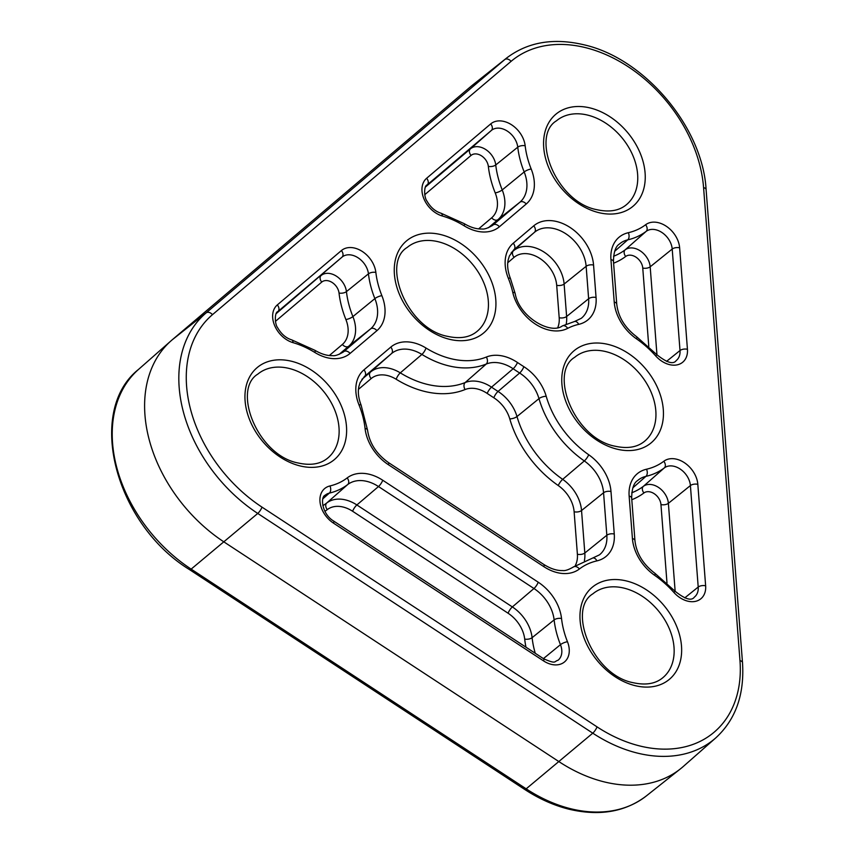 <?xml version="1.0" encoding="UTF-8"?>
<svg xmlns="http://www.w3.org/2000/svg" width="854" height="854" viewBox="0 0 854 854"><rect width="100%" height="100%" fill="white"/><g stroke="black" fill="none" stroke-linecap="round" stroke-linejoin="round"><path stroke-width="1.28" d="M470.735 86.574A135.861 97.9 -129.9 0 1 472.508 85.122L506.497 58.136A134.772 97.11 -129.9 0 0 504.746 59.577L470.735 86.574L172.113 339.881A135.861 97.9 -129.9 0 0 171.163 340.714A135.861 97.9 -129.9 0 0 224.164 542.066L559.178 761.789A135.861 97.9 -129.9 0 0 603.757 781.773A135.861 97.9 -129.9 0 0 680.414 768.878A135.861 97.9 -129.9 0 0 683.147 766.604L715.727 737.941A134.772 97.11 -129.9 0 1 592.772 733.17L526.171 788.829A134.772 97.11 50.1 0 0 570.387 808.653A134.772 97.11 50.1 0 0 646.425 795.864C625.245 811.994 599.359 816.424 568.753 809.154C553.67 805.354 538.97 798.768 524.655 789.406L189.631 569.682C115.13 524.078 85.592 411.297 138.572 369.376A134.772 97.11 50.1 0 0 191.147 569.116L257.748 513.446A134.772 97.11 -129.9 0 1 206.124 312.884L172.113 339.881M703.579 187.592A129.338 93.193 50.1 0 0 585.748 47.696A129.338 93.193 50.1 0 0 511.087 61.349L212.465 314.667A129.338 93.193 50.1 0 0 262.007 507.137L597.031 726.861A129.338 93.193 50.1 0 0 739.97 660.622L703.579 187.592A5.434 2.647 175.6 0 1 706.098 189.599L742.5 662.629A5.434 2.647 175.6 0 0 739.97 660.622M598.43 212.55A60.047 43.266 -129.9 0 1 543.72 147.593A60.047 43.266 -129.9 0 1 590.381 108.01A60.047 43.266 -129.9 0 1 645.09 172.956A60.047 43.266 -129.9 0 1 598.43 212.55M587.851 115.151A54.613 39.359 50.1 0 0 556.488 120.788C530.526 136.256 556.082 202.184 596.85 209.689C609.393 212.443 619.289 210.746 626.537 204.597A54.613 39.359 50.1 0 0 632.761 155.289A54.613 39.359 50.1 0 0 587.851 115.151M449.119 339.198A60.047 43.266 -129.9 0 1 394.409 274.251A60.047 43.266 -129.9 0 1 441.07 234.658A60.047 43.266 -129.9 0 1 495.779 299.615A60.047 43.266 -129.9 0 1 449.119 339.198M438.54 241.81A54.613 39.359 50.1 0 0 407.177 247.446C381.215 262.915 406.771 328.833 447.539 336.348C460.082 339.102 469.978 337.405 477.226 331.256A54.613 39.359 50.1 0 0 483.449 281.937A54.613 39.359 50.1 0 0 438.54 241.81M616.631 449.065A60.047 43.266 -129.9 0 1 561.911 384.108A60.047 43.266 -129.9 0 1 608.582 344.525A60.047 43.266 -129.9 0 1 663.291 409.472A60.047 43.266 -129.9 0 1 616.631 449.065M606.052 351.667A54.613 39.359 50.1 0 0 574.689 357.303C548.727 372.771 574.283 438.7 615.051 446.204C627.594 448.958 637.479 447.261 644.738 441.112A54.613 39.359 50.1 0 0 650.961 391.805A54.613 39.359 50.1 0 0 606.052 351.667M299.807 465.857A60.047 43.266 -129.9 0 1 245.098 400.9A60.047 43.266 -129.9 0 1 291.758 361.317A60.047 43.266 -129.9 0 1 346.468 426.274A60.047 43.266 -129.9 0 1 299.807 465.857M289.228 368.469A54.613 39.359 50.1 0 0 257.865 374.095C231.904 389.573 257.46 455.492 298.227 463.007C310.771 465.761 320.666 464.064 327.915 457.915A54.613 39.359 50.1 0 0 334.138 408.596A54.613 39.359 50.1 0 0 289.228 368.469M634.821 685.581A60.047 43.266 -129.9 0 1 580.112 620.623A60.047 43.266 -129.9 0 1 626.783 581.04A60.047 43.266 -129.9 0 1 681.492 645.987A60.047 43.266 -129.9 0 1 634.821 685.581M624.253 588.182A54.613 39.359 50.1 0 0 592.889 593.818C566.917 609.286 592.484 675.215 633.252 682.72C645.784 685.474 655.68 683.776 662.939 677.628A54.613 39.359 50.1 0 0 669.162 628.32A54.613 39.359 50.1 0 0 624.253 588.182M369.558 474.333A40.191 28.961 -129.9 0 1 382.741 480.247L538.223 582.204A40.191 28.961 -129.9 0 1 561.537 618.509A82.358 59.342 50.1 0 0 567.472 641.738A23.207 16.728 -129.9 0 1 564.323 662.085A23.207 16.728 -129.9 0 1 543.56 660.911L333.508 523.15A23.207 16.728 -129.9 0 1 320.004 501.853A23.207 16.728 -129.9 0 1 329.943 485.958A82.358 59.342 50.1 0 0 347.172 477.92A40.191 28.961 -129.9 0 1 369.558 474.333M525.957 647.183A93.919 67.679 -129.9 0 1 524.698 639.08A28.63 20.624 50.1 0 0 508.098 613.236L352.617 511.268A28.63 20.624 50.1 0 0 343.223 507.062A28.63 20.624 50.1 0 0 327.285 509.614A5.434 3.768 52.6 0 1 326.73 502.995A34.064 24.542 -129.9 0 1 345.699 499.953A34.064 24.542 -129.9 0 1 356.876 504.96L378.482 486.545A34.758 25.044 50.1 0 0 367.081 481.432A34.758 25.044 50.1 0 0 347.717 484.538A87.791 63.26 -129.9 0 1 329.356 493.11A17.774 12.81 50.1 0 0 325.15 495.245C320.314 496.74 321.691 513.927 333.594 521.015A5.434 1.462 123.3 0 1 333.508 523.15M352.617 511.268A5.434 1.462 123.3 0 1 356.876 504.96L512.357 606.927L533.963 588.513L378.482 486.545A5.434 1.462 -56.7 0 0 382.741 480.247M504.095 121.471A23.207 16.728 -129.9 0 1 525.167 145.767A82.358 59.342 50.1 0 0 531.188 168.996A40.191 28.961 -129.9 0 1 526.235 203.999L499.409 226.758A40.191 28.961 -129.9 0 1 464.192 225.83A82.358 59.342 50.1 0 0 442.361 216.009A23.207 16.728 -129.9 0 1 423.915 198.801A23.207 16.728 -129.9 0 1 426.637 178.262L490.698 123.915A23.207 16.728 -129.9 0 1 504.095 121.471M425.634 186.855L470.383 148.895A17.08 12.308 -129.9 0 1 480.247 147.091A17.08 12.308 -129.9 0 1 495.747 164.961L517.759 147.176A17.774 12.81 50.1 0 0 501.618 128.57A17.774 12.81 50.1 0 0 491.36 130.448L427.299 184.784A17.774 12.81 50.1 0 0 427.171 184.891C423.659 185.724 424.086 197.701 426.947 201.074C430.608 207.383 435.284 211.429 440.984 213.201A5.434 2.573 -73.8 0 1 442.361 216.009M478.646 228.861L491.669 217.813A28.63 20.624 50.1 0 0 495.203 192.887A93.919 67.679 -129.9 0 1 488.339 166.381A5.434 2.541 173.5 0 0 495.747 164.961A88.485 63.762 50.1 0 0 502.216 189.93L524.185 171.953A87.791 63.26 -129.9 0 1 517.759 147.176A5.434 2.541 -6.5 0 1 525.167 145.767M556.947 221.592A40.191 28.961 -129.9 0 1 593.562 265.071L596.06 297.502A40.191 28.961 -129.9 0 1 578.692 324.371A82.358 59.342 50.1 0 0 567.696 328.352A40.191 28.961 -129.9 0 1 512.752 292.324A82.358 59.342 50.1 0 0 508.301 278.212A40.191 28.961 -129.9 0 1 513.265 243.209L533.739 225.83A40.191 28.961 -129.9 0 1 556.947 221.592M557.801 327.52A28.63 20.624 50.1 0 0 559.189 317.72L556.691 285.279A28.63 20.624 50.1 0 0 530.612 254.321A28.63 20.624 50.1 0 0 514.087 257.342A5.434 3.768 49.7 0 1 513.435 250.809A34.064 24.542 -129.9 0 1 533.088 247.212A34.064 24.542 -129.9 0 1 564.12 284.051L586.143 266.299A34.758 25.044 50.1 0 0 554.47 228.691A34.758 25.044 50.1 0 0 534.401 232.363L513.927 249.731A34.758 25.044 50.1 0 0 513.681 249.944L509.39 255.997L508.215 259.776C507.009 265.231 507.756 271.508 510.457 278.596A5.434 1.548 -21.9 0 0 508.301 278.212M556.691 285.279A5.434 2.647 175.6 0 0 564.12 284.051L566.618 316.492L588.63 298.729L586.143 266.299A5.434 2.647 -4.4 0 1 593.562 265.071M413.976 342.86A40.191 28.961 -129.9 0 1 425.997 348.026A82.358 59.342 50.1 0 0 486.364 357.036A40.191 28.961 -129.9 0 1 503.807 356.278A40.191 28.961 -129.9 0 1 517.449 362.491A282.482 203.54 50.1 0 0 523.844 366.676A40.191 28.961 -129.9 0 1 546.208 396.288A82.358 59.342 50.1 0 0 588.726 454.755A40.191 28.961 -129.9 0 1 610.994 491.53L614.261 534.028A40.191 28.961 -129.9 0 1 596.893 560.886A82.358 59.342 50.1 0 0 579.418 568.977A40.191 28.961 -129.9 0 1 543.838 566.65L388.367 464.683A40.191 28.961 -129.9 0 1 365.053 428.388A82.358 59.342 50.1 0 0 358.99 404.86A40.191 28.961 -129.9 0 1 363.953 369.857L390.78 347.108A40.191 28.961 -129.9 0 1 413.976 342.86M361.915 379.336L370.465 372.088A34.064 24.542 -129.9 0 1 390.129 368.49A34.064 24.542 -129.9 0 1 400.302 372.867L421.897 354.431A34.758 25.044 50.1 0 0 411.5 349.969A34.758 25.044 50.1 0 0 391.442 353.641L364.615 376.39A34.758 25.044 50.1 0 0 364.37 376.603L360.078 382.656L358.893 386.424C357.698 391.89 358.445 398.156 361.146 405.255A5.434 1.548 158.1 0 0 358.99 404.86M575.265 565.594A28.63 20.624 50.1 0 0 577.389 554.235L574.123 511.749A28.63 20.624 50.1 0 0 558.26 485.552A93.919 67.679 -129.9 0 1 509.774 418.876A28.63 20.624 50.1 0 0 493.847 397.783A294.054 211.877 -129.9 0 1 487.196 393.427A5.434 1.409 123.9 0 1 491.52 387.161A34.064 24.542 -129.9 0 0 479.959 381.898A34.064 24.542 -129.9 0 0 465.174 382.549A5.434 3.672 -112.2 0 0 465.056 389.552A93.919 67.679 -129.9 0 1 396.203 379.272A5.434 1.58 -58.4 0 1 400.302 372.867A88.485 63.762 50.1 0 0 465.174 382.549L486.246 364.039A87.791 63.26 -129.9 0 1 421.897 354.431A5.434 1.58 -58.4 0 0 425.997 348.026M493.847 397.783A5.434 1.505 122.6 0 1 498.042 391.442A288.62 207.96 50.1 0 1 491.52 387.161L513.137 368.747A34.758 25.044 50.1 0 0 501.33 363.377A34.758 25.044 50.1 0 0 486.246 364.039A5.434 3.672 -112.2 0 0 486.364 357.036M509.774 418.876A5.434 1.964 163.9 0 0 516.99 416.538A34.064 24.542 -129.9 0 0 498.042 391.442L519.638 373.017A287.915 207.458 -129.9 0 1 513.137 368.747A5.434 1.409 -56.1 0 0 517.449 362.491M354.784 248.119A23.207 16.728 -129.9 0 1 375.856 272.415A82.358 59.342 50.1 0 0 381.877 295.655A40.191 28.961 -129.9 0 1 376.924 330.658L350.097 353.417A40.191 28.961 -129.9 0 1 314.88 352.488A82.358 59.342 50.1 0 0 293.05 342.657A23.207 16.728 -129.9 0 1 274.604 325.459A23.207 16.728 -129.9 0 1 277.326 304.91L341.386 250.574A23.207 16.728 -129.9 0 1 354.784 248.119M329.334 355.52L342.358 344.461A28.63 20.624 50.1 0 0 345.891 319.535A93.919 67.679 -129.9 0 1 339.027 293.039A11.646 8.391 50.1 0 0 328.459 280.849A11.646 8.391 50.1 0 0 321.734 282.076A5.434 3.768 49.7 0 1 321.072 275.554A17.08 12.308 -129.9 0 1 330.936 273.75A17.08 12.308 -129.9 0 1 346.436 291.62L368.448 273.835A17.774 12.81 50.1 0 0 352.307 255.229A17.774 12.81 50.1 0 0 342.048 257.107L277.988 311.443A17.774 12.81 50.1 0 0 277.86 311.55C274.347 312.372 274.774 324.36 277.635 327.722C281.297 334.042 285.973 338.088 291.673 339.86A5.434 2.573 106.2 0 1 293.05 342.657M339.027 293.039A5.434 2.541 -6.5 0 0 346.436 291.62A88.485 63.762 50.1 0 0 352.905 316.588L374.874 298.612A87.791 63.26 -129.9 0 1 368.448 273.835A5.434 2.541 -6.5 0 1 375.856 272.415M658.477 222.713A23.207 16.728 -129.9 0 1 679.635 247.82L687.438 349.297A23.207 16.728 -129.9 0 1 677.126 364.871A23.207 16.728 -129.9 0 1 655.701 355.915A82.358 59.342 50.1 0 0 636.486 338.835A40.191 28.961 -129.9 0 1 614.218 302.049L610.941 259.563A40.191 28.961 -129.9 0 1 628.32 232.704A82.358 59.342 50.1 0 0 645.603 224.751A23.207 16.728 -129.9 0 1 658.477 222.713M613.546 256.264A88.485 63.762 50.1 0 0 625.149 249.838A17.08 12.308 -129.9 0 1 634.629 248.343A17.08 12.308 -129.9 0 1 650.182 266.811L672.205 249.048A17.774 12.81 50.1 0 0 656 229.822A17.774 12.81 50.1 0 0 646.147 231.381A87.791 63.26 -129.9 0 1 627.722 239.857A34.758 25.044 50.1 0 0 619.396 244.052C615.595 246.379 613.62 252.208 613.471 261.559A5.434 2.647 -4.4 0 0 610.941 259.563M666.558 361.37L680.008 350.524L672.205 249.048A5.434 2.647 -4.4 0 1 679.635 247.82M676.678 459.228A23.207 16.728 -129.9 0 1 697.825 484.335A5.434 2.647 175.6 0 0 690.406 485.563A17.774 12.81 50.1 0 0 674.201 466.337A17.774 12.81 50.1 0 0 664.337 467.896A87.791 63.26 -129.9 0 1 645.912 476.372A34.758 25.044 50.1 0 0 637.596 480.567C633.796 482.894 631.821 488.723 631.672 498.074A5.434 2.647 -4.4 0 0 629.142 496.078A40.191 28.961 -129.9 0 1 646.521 469.22A82.358 59.342 50.1 0 0 663.804 461.267A23.207 16.728 -129.9 0 1 676.678 459.228M490.698 123.915A5.434 3.768 -130.3 0 1 491.36 130.448L470.383 148.895A5.434 3.768 -130.3 0 0 471.045 155.428L424.726 194.712M488.339 166.381A11.646 8.391 50.1 0 0 477.77 154.19A11.646 8.391 50.1 0 0 471.045 155.428M487.196 393.427A28.63 20.624 50.1 0 0 477.482 388.997A28.63 20.624 50.1 0 0 465.056 389.552M390.78 347.108A5.434 3.768 -130.3 0 1 391.442 353.641L370.465 372.088A5.434 3.768 -130.3 0 0 371.127 378.61L358.466 389.349M396.203 379.272A28.63 20.624 50.1 0 0 387.652 375.589A28.63 20.624 50.1 0 0 371.127 378.61M666.995 583.026L660.953 504.554A11.646 8.391 50.1 0 0 650.353 491.957A11.646 8.391 50.1 0 0 643.895 492.982A5.434 3.768 52.9 0 1 643.35 486.353A17.08 12.308 -129.9 0 1 652.83 484.858A17.08 12.308 -129.9 0 1 668.383 503.326L690.406 485.563L698.209 587.04A5.434 2.647 -4.4 0 1 705.639 585.812A23.207 16.728 -129.9 0 1 695.327 601.387A23.207 16.728 -129.9 0 1 673.891 592.43A82.358 59.342 50.1 0 0 654.687 575.35A40.191 28.961 -129.9 0 1 632.419 538.564L629.142 496.078M645.603 224.751A5.434 3.768 -127.1 0 1 646.147 231.381L625.149 249.838A5.434 3.768 -127.1 0 0 625.694 256.467A93.919 67.679 -129.9 0 1 613.599 263.192M648.794 346.51L642.752 268.039A11.646 8.391 50.1 0 0 632.152 255.442A11.646 8.391 50.1 0 0 625.694 256.467M631.746 492.779A88.485 63.762 50.1 0 0 643.35 486.353L664.337 467.896A5.434 3.768 52.9 0 0 663.804 461.267M276.322 313.514L342.048 257.107A5.434 3.768 -130.3 0 0 341.386 250.574M511.226 252.677L534.401 232.363A5.434 3.768 -130.3 0 0 533.739 225.83M322.823 505.685A88.485 63.762 50.1 0 0 326.73 502.995L347.717 484.538A5.434 3.768 -127.4 0 0 347.172 477.92M697.825 484.335L705.639 585.812M189.631 569.682A5.434 1.462 123.3 0 0 191.147 569.116L526.171 788.829A5.434 1.462 123.3 0 1 524.655 789.406M212.465 314.667A5.434 3.768 -130.3 0 0 206.124 312.884L504.746 59.577A5.434 3.768 -130.3 0 1 511.087 61.349M597.031 726.861A5.434 1.462 -56.7 0 1 592.772 733.17L257.748 513.446A5.434 1.462 123.3 0 0 262.007 507.137M322.972 498.693L329.356 493.11A5.434 3.544 -103.2 0 0 329.943 485.958M508.098 613.236A5.434 1.462 123.3 0 1 512.357 606.927A34.064 24.542 -129.9 0 1 532.106 637.682L554.129 619.908A34.758 25.044 50.1 0 0 533.963 588.513A5.434 1.462 123.3 0 0 538.223 582.204M524.698 639.08A5.434 2.551 173.7 0 0 532.106 637.682A88.485 63.762 50.1 0 0 535.255 653.278M543.411 658.626L560.459 644.674A87.791 63.26 -129.9 0 1 554.129 619.908A5.434 2.551 173.7 0 1 561.537 618.509M543.56 660.911A5.434 1.462 -56.7 0 0 543.656 658.786C556.84 664.508 553.808 661.306 558.004 660.281A17.774 12.81 50.1 0 0 560.459 644.674A5.434 1.559 158.3 0 1 567.472 641.738M327.285 509.614A93.919 67.679 -129.9 0 1 324.883 511.332M495.203 192.887A5.434 1.548 158.1 0 0 502.216 189.93A34.064 24.542 -129.9 0 1 498.01 219.595L519.894 202.217A34.758 25.044 50.1 0 0 524.185 171.953A5.434 1.548 -21.9 0 1 531.188 168.996M491.669 217.813A5.434 3.768 -130.3 0 0 498.01 219.595L488.413 227.74M492.192 225.669L519.894 202.217A5.434 3.768 -130.3 0 1 526.235 203.999M464.192 225.83A5.434 1.58 -58.4 0 0 464.149 223.62C470.533 227.41 476.468 229.192 481.944 228.989C484.25 229.406 487.805 228.199 492.619 225.349A34.758 25.044 50.1 0 0 493.068 224.976A5.434 3.768 -130.3 0 1 499.409 226.758M427.075 184.987L427.299 184.784A5.434 3.768 -130.3 0 0 426.637 178.262M578.692 324.371A5.434 3.533 77.1 0 0 574.582 321.488L581.232 318.35A34.758 25.044 50.1 0 0 588.63 298.729A5.434 2.647 -4.4 0 1 596.06 297.502M559.189 317.72A5.434 2.647 175.6 0 0 566.618 316.492A34.064 24.542 -129.9 0 1 566.181 324.157M513.457 250.147L513.927 249.731A5.434 3.768 49.7 0 0 513.265 243.209M514.087 257.342L507.778 262.701M364.146 376.806L364.615 376.39A5.434 3.768 -130.3 0 0 363.953 369.857M558.26 485.552A5.434 1.334 124.9 0 1 562.679 479.35A88.485 63.762 50.1 0 1 516.99 416.538L538.981 398.637A34.758 25.044 50.1 0 0 519.638 373.017A5.434 1.505 -57.4 0 0 523.844 366.676M574.123 511.749A5.434 2.647 175.6 0 0 581.542 510.521A34.064 24.542 -129.9 0 0 562.679 479.35L584.307 460.946A87.791 63.26 -129.9 0 1 538.981 398.637A5.434 1.964 -16.1 0 1 546.208 396.288M577.389 554.235A5.434 2.647 175.6 0 0 584.819 553.008L581.542 510.521L603.564 492.758A34.758 25.044 50.1 0 0 584.307 460.946A5.434 1.334 124.9 0 0 588.726 454.755M584.382 560.672A34.064 24.542 -129.9 0 0 584.819 553.008L606.831 535.244L603.564 492.758A5.434 2.647 175.6 0 1 610.994 491.53M596.893 560.886A5.434 3.533 -102.9 0 0 592.783 558.004L599.433 554.865A34.758 25.044 50.1 0 0 606.831 535.244A5.434 2.647 175.6 0 1 614.261 534.028M277.763 311.646L277.988 311.443A5.434 3.768 -130.3 0 0 277.326 304.91M345.891 319.535A5.434 1.548 -21.9 0 0 352.905 316.588A34.064 24.542 -129.9 0 1 348.699 346.244L370.583 328.875A34.758 25.044 50.1 0 0 374.874 298.612A5.434 1.548 158.1 0 1 381.877 295.655M342.881 352.328L370.583 328.875A5.434 3.768 -130.3 0 1 376.924 330.658M342.358 344.461A5.434 3.768 49.7 0 0 348.699 346.244L339.102 354.389M314.88 352.488A5.434 1.58 -58.4 0 0 314.838 350.279C321.221 354.058 327.157 355.851 332.633 355.648C334.939 356.065 338.494 354.848 343.308 351.997A34.758 25.044 50.1 0 0 343.756 351.634A5.434 3.768 -130.3 0 1 350.097 353.417M321.734 282.076L275.415 321.371M642.752 268.039A5.434 2.647 -4.4 0 0 650.182 266.811L656.961 354.816M655.701 355.915L656.865 354.709C666.91 362.726 673.358 364.669 676.229 360.559A17.774 12.81 50.1 0 0 680.008 350.524A5.434 2.647 -4.4 0 1 687.438 349.297M614.634 251.322L627.722 239.857A5.434 3.533 77.1 0 0 628.32 232.704M632.835 487.837L645.912 476.372A5.434 3.533 77.1 0 0 646.521 469.22M660.953 504.554A5.434 2.647 175.6 0 0 668.383 503.326L675.151 591.331M684.759 597.885L698.209 587.04A17.774 12.81 50.1 0 1 694.419 597.074C691.559 601.184 685.1 599.241 675.055 591.224L673.891 592.43M643.895 492.982A93.919 67.679 -129.9 0 1 631.8 499.707M631.672 498.074L634.938 540.561A5.434 2.647 175.6 0 0 632.419 538.564M634.938 540.561C636.369 553.381 643.03 564.291 654.901 573.301A5.434 1.334 124.9 0 1 654.687 575.35M636.486 338.835A5.434 1.334 -55.1 0 0 636.7 336.786C624.829 327.776 618.179 316.866 616.737 304.045L613.471 261.559M614.218 302.049A5.434 2.647 -4.4 0 1 616.737 304.045M579.418 568.977A5.434 3.768 -127.4 0 0 573.226 567.077A5.434 3.768 -127.4 0 0 573.183 567.109M543.838 566.65A5.434 1.462 -56.7 0 0 543.923 564.526L388.453 462.558C376.422 453.965 369.462 443.183 367.562 430.202L361.146 405.255M388.367 464.683A5.434 1.462 -56.7 0 0 388.453 462.558M365.053 428.388A5.434 2.551 -6.3 0 1 367.562 430.202M567.696 328.352A5.434 3.726 -117.3 0 0 562.316 325.94C550.681 334.864 519.189 317.015 515.165 293.53L510.457 278.596M512.752 292.324A5.434 2.178 -12.9 0 1 515.165 293.53M506.497 58.136C527.676 42.006 553.573 37.576 584.168 44.846C644.695 58.488 702.778 127.449 706.098 189.599M646.425 795.864L680.414 768.878M138.572 369.376L171.163 340.714M654.901 573.301L675.055 591.224M656.865 354.709L636.7 336.786M314.838 350.279L291.673 339.86M592.783 558.004L573.226 567.077C568.561 569.778 565.06 570.942 562.722 570.557C556.915 570.76 550.649 568.753 543.923 564.526M574.582 321.488L562.316 325.94M464.149 223.62L440.984 213.201M543.656 658.786L333.594 521.015M742.5 662.629C744.56 694.569 735.636 719.676 715.727 737.941"/></g></svg>
